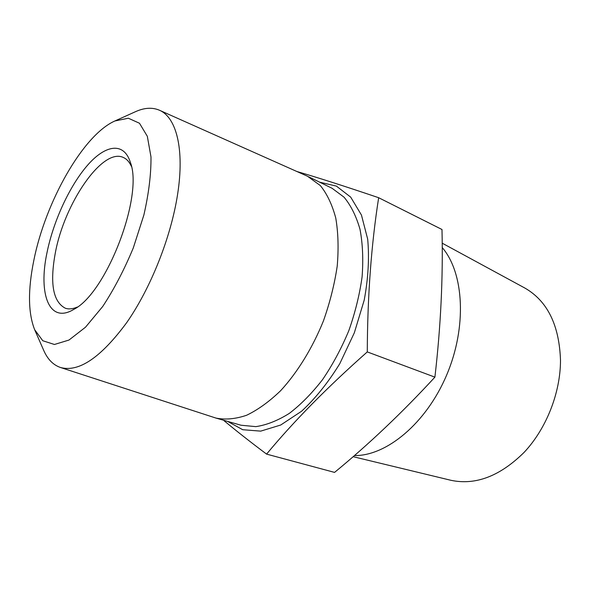 <?xml version="1.0" encoding="UTF-8"?>
<svg xmlns="http://www.w3.org/2000/svg" width="590" height="590" viewBox="0 0 590 590"><rect width="100%" height="100%" fill="white"/><g stroke="black" fill="none" stroke-linecap="round" stroke-linejoin="round"><path stroke-width="0.89" d="M378.662 197.716L441.991 229.503C443.149 277.175 440.789 326.388 434.904 377.143L367.282 351.913C367.496 296.084 371.294 244.688 378.662 197.716C344.486 186.145 317.25 177.413 296.947 171.528M442.205 247.527C464.035 272.89 467.177 326.941 446.615 375.144C426.172 423.414 386.362 456.129 354.398 455.561M353.108 456.682L450.856 480.282C475.525 485.526 499.929 476.233 524.067 452.419C546.251 428.849 560.463 392.955 560.5 360.357C559.298 325.068 547.395 300.944 524.783 288.001L442.175 243.169M131.393 166.351C129.372 161.918 126.703 158.968 123.369 157.493C102.453 147.271 64.266 203.543 55.283 253.117C49.708 283.561 53.085 301.94 65.402 308.26C68.868 309.396 72.828 308.99 77.29 307.058M33.814 260.448C27.819 289.963 28.099 313.047 34.648 329.692L42.782 340.74L54.428 344.479L68.986 340.046L85.506 327.199L102.734 306.461C114.128 289.107 124.32 269.571 133.325 247.844L143.864 215.048C148.791 193.439 151.165 174.057 150.981 156.896L147.323 136.29L139.483 123.251L128.34 118.221L114.895 120.972C82.969 135.051 45.386 202.105 33.814 260.448M46.986 252.712C53.402 221.014 69.716 185.629 87.659 165.112C105.544 144.653 123.812 141.755 130.316 162.198C143.82 195.828 106.266 293.503 73.713 309.425C49.258 324.264 38.121 294.1 46.986 252.712M114.895 120.972L135.42 111.716C144.277 107.697 152.25 107.188 159.337 110.19C176.285 117.203 184.692 149.005 177.612 194.235C171.056 237.055 150.797 288.082 126.688 322.649C100.824 357.636 78.736 372.578 60.423 367.474C53.144 364.952 47.569 359.236 43.682 350.32L34.648 329.692M159.337 110.19L307.501 176.24L320.377 185.607C327.089 193.955 332.207 204.745 335.747 217.983C338.225 232.445 338.712 248.479 337.222 266.083C334.537 284.218 329.943 302.508 323.423 320.931C312.435 348.107 297.463 372.401 280.67 390.661C269.276 401.635 257.926 409.836 246.613 415.257C235.58 419.003 225.365 419.947 215.969 418.081L60.423 367.474M434.904 377.143C402.535 412.314 369.089 444.064 334.56 472.398L266.584 454.116C293.658 421.415 327.221 387.342 367.282 351.913M223.507 420.235C235.676 430.412 250.035 441.711 266.584 454.116M319.625 182.17L336.381 186.101L350.681 197.112L361.441 215.033L367.688 239.171C369.406 257.955 368.249 278.288 364.2 300.17L354.325 332.819L339.788 363.669C328.129 382.622 315.37 398.501 301.512 411.289L280.707 425.021L260.706 431.128L242.719 429.719L227.644 421.415M215.969 418.081L241.03 425.228L255.824 426.636C266.54 425.058 277.683 420.655 289.248 413.435C300.826 404.607 311.94 393.331 322.582 379.591C332.694 364.679 341.433 348.373 348.808 330.695C355.18 312.626 359.605 294.668 362.098 276.821C363.396 259.497 362.703 243.677 360.018 229.363C356.272 216.257 350.947 205.527 344.044 197.171L332.118 188.306L308.732 176.823"/></g></svg>
